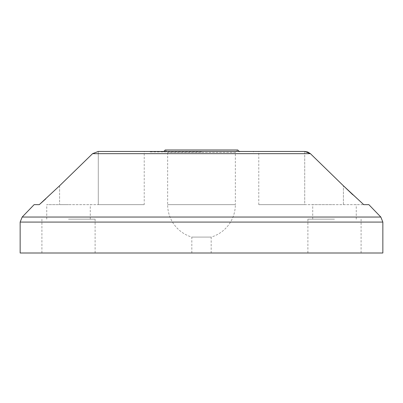 <?xml version="1.0" encoding="UTF-8"?>
<svg xmlns="http://www.w3.org/2000/svg" width="403" height="403" viewBox="0 0 403 403"><rect width="100%" height="100%" fill="white"/><g stroke="black" fill="none" stroke-linecap="round" stroke-linejoin="round"><path stroke-width="0.3" stroke-dasharray="2.02 1.51" d="M191.828 253.003L191.828 237.085A33.852 33.852 0 0 1 167.648 204.643L167.648 152.415L165.23 149.997L237.77 149.997L235.352 152.415L167.648 152.415L235.352 152.415L235.352 204.643L167.648 204.643L235.352 204.643A33.852 33.852 0 0 1 211.172 237.085L191.828 237.085L211.172 237.085L211.172 253.003L20.15 253.003M201.5 151.931L149.513 151.931L201.5 151.931M201.5 151.447L149.513 151.447L201.5 151.447M334.49 204.643L312.728 204.643L334.49 204.643M334.49 219.151L307.892 219.151L334.49 219.151M68.51 204.643L46.748 204.643L68.51 204.643M68.51 219.151L95.108 219.151L68.51 219.151M334.49 253.003L307.892 253.003L334.49 253.003M68.51 253.003L95.108 253.003L68.51 253.003M368.861 204.643L363.708 204.643L352.721 194.699M382.85 253.003L211.172 253.003M144.224 204.643L98.282 204.643L144.224 204.643L144.224 151.447L98.282 151.447L144.224 151.447L98.282 151.447L92.589 153.664L310.411 153.664M304.718 151.447L304.718 204.643L363.708 204.643L258.776 204.643L304.718 204.643L304.718 151.447L149.513 151.447L149.513 151.931M34.139 204.643L39.293 204.643M59.594 185.768L59.594 204.643L98.282 204.643L59.594 204.643L59.594 185.768L45.841 198.79M380.82 217.046L22.18 217.046M20.15 222.078L382.85 222.078M343.406 204.643L343.406 185.768L343.406 204.643M98.282 204.643L98.282 151.447L98.282 204.643M239.221 151.447L239.704 151.931M312.728 219.151L312.728 204.643M46.748 219.151L46.748 204.643M307.892 219.151L307.892 253.003M41.912 219.151L41.912 253.003M95.108 219.151L95.108 253.003M361.088 219.151L361.088 253.003M258.776 204.643L258.776 151.447M90.272 219.151L90.272 204.643M356.252 219.151L356.252 204.643M253.487 151.931L253.487 151.447M163.779 151.447L163.296 151.931"/><path stroke-width="0.6" d="M239.221 151.447L237.77 149.997L165.23 149.997L163.779 151.447M45.841 198.79L39.293 204.643L59.594 185.768L92.589 153.664L98.282 151.447L304.718 151.447L310.411 153.664L343.406 185.768L310.411 153.664L307.791 152.017L304.718 151.447M352.721 194.699L343.406 185.768L363.708 204.643L368.861 204.643L380.82 217.046L382.85 222.078L20.15 222.078L20.15 253.003L382.85 253.003L382.85 222.078M149.513 151.447L144.224 151.447M39.293 204.643L34.139 204.643L22.18 217.046L380.82 217.046M310.411 153.664L92.589 153.664L59.594 185.768M22.18 217.046L20.15 222.078"/></g></svg>
